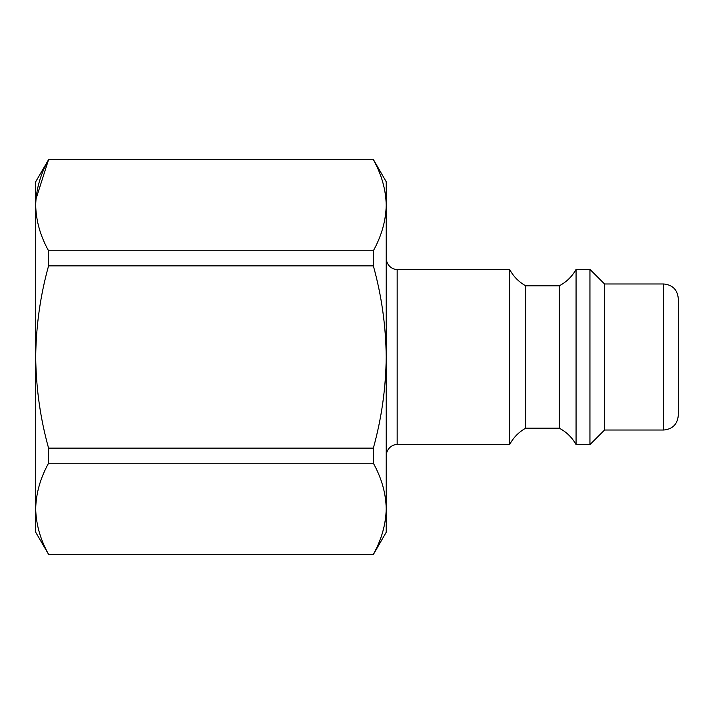 <?xml version="1.0" encoding="UTF-8"?>
<svg xmlns="http://www.w3.org/2000/svg" width="714" height="714" viewBox="0 0 714 714"><rect width="100%" height="100%" fill="white"/><g stroke="black" fill="none" stroke-linecap="round" stroke-linejoin="round"><path stroke-width="1.07" d="M35.7 510.019L35.7 532.251L48.561 554.332C40.287 539.382 36.003 524.192 35.7 508.779L35.7 181.749L48.561 159.668L35.95 199.135M35.7 508.779C36.012 493.374 40.305 478.184 48.561 463.216L48.561 448.115C40.314 418.449 36.03 388.077 35.7 357C36.03 325.923 40.314 295.551 48.561 265.885L48.561 250.784C40.287 235.834 36.003 220.644 35.7 205.221C36.012 189.817 40.305 174.635 48.561 159.668L373.351 159.668L48.561 159.472M373.351 463.216C381.624 478.166 385.908 493.356 386.212 508.779L386.212 357C385.881 388.077 381.588 418.449 373.351 448.115L373.351 463.216L48.561 463.216M373.351 448.115L48.561 448.115M386.212 508.779C385.89 524.183 381.606 539.365 373.351 554.332C381.624 539.382 385.908 524.192 386.212 508.779L386.212 532.251L373.351 554.528L48.561 554.332M373.351 265.885C381.597 295.551 385.881 325.923 386.212 357L386.212 205.221C385.89 220.626 381.606 235.816 373.351 250.784L373.351 265.885L48.561 265.885M373.351 250.784L48.561 250.784M373.351 159.668C381.624 174.618 385.908 189.808 386.212 205.221L386.212 181.749L373.351 159.472M678.3 414.325L678.3 298.586L678.3 414.325M35.7 205.221L35.7 203.981M397.162 269.374L397.162 444.626L509.617 444.626L509.617 269.374L397.162 269.374C394.431 269.91 386.89 267.214 386.212 258.423M509.617 444.626C513.375 437.584 518.73 432.113 525.683 428.195L525.683 285.805C518.73 281.887 513.375 276.416 509.617 269.374M525.683 428.195L559.276 428.195L559.276 285.805L525.683 285.805M559.276 428.195C566.505 432.006 572.101 437.477 576.064 444.626L576.064 269.374C572.101 276.523 566.505 281.994 559.276 285.805M604.544 430.024L604.544 283.976L663.699 283.976L663.699 430.024L604.544 430.024L589.942 444.626L589.942 269.374L576.064 269.374M373.351 554.528L48.561 554.528M397.162 444.626C394.431 444.09 386.89 446.786 386.212 455.577M589.942 444.626L576.064 444.626M604.544 283.976L589.942 269.374M663.699 430.024C672.57 429.159 677.434 424.286 678.3 415.414M663.699 283.976C672.57 284.841 677.434 289.714 678.3 298.586"/></g></svg>
